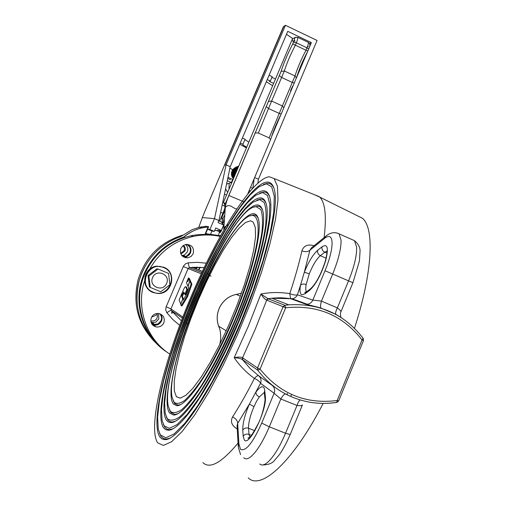 <?xml version="1.0" encoding="UTF-8"?>
<svg xmlns="http://www.w3.org/2000/svg" width="506" height="506" viewBox="0 0 506 506"><rect width="100%" height="100%" fill="white"/><g stroke="black" fill="none" stroke-linecap="round" stroke-linejoin="round"><path stroke-width="0.76" d="M152.591 277.592C156.145 268.363 170.8 274.505 166.594 283.417C163.084 292.632 148.378 286.548 152.591 277.592M168.574 273.43L169.902 284.77L160.756 291.766L150.244 287.408L148.897 276.029L158.087 269.04L168.574 273.43L158.087 269.04M151.604 272.854L153.584 271.349M162.046 270.64L162.597 270.874M148.846 282.304L148.574 280.008M150.244 287.408L149.384 286.87L148.049 275.555L157.183 268.61M148.049 275.555L148.897 276.029M182.046 255.77L185.436 256.295L186.897 255.928L189.952 252.696C191.116 248.933 189.965 246.156 186.499 244.366M189.712 246.283L190.863 248.996L190.604 252.424L186.455 256.643M184.994 257.624L185.696 257.149M151.123 322.537L154.336 324.308L157.948 323.985L161.034 320.703C162.002 318.065 161.547 315.744 159.662 313.726M161.819 316.478L161.503 320.918C160.111 323.751 157.853 325.162 154.722 325.149M158.574 313.499L158.827 318.944L155.785 322.177L152.224 322.493L150.997 322.107M185.481 244.537C187.758 246.542 188.384 248.99 187.359 251.887L184.348 255.068L181.787 255.473M199.838 267.187L198.561 269.862M220.3 236.093L205.189 233.867L208.13 226.947L201.824 227.953C195.063 229.579 188.978 232.633 183.577 237.131C165.392 243.588 152.262 255.732 144.172 273.575C131.769 301.374 142.078 336.37 167.075 352.214M176.05 238.351C160.465 245.29 149.143 256.643 142.091 272.405C131.434 296.573 137.702 326.572 156.86 343.802C139.15 326.136 133.325 304.884 139.371 280.046C145.469 260.59 157.695 246.688 176.05 238.351L181.034 236.416L191.932 229.749L199.415 227.245L205.645 226.252L208.636 226.726L202.311 227.738C195.563 229.363 189.491 232.418 184.089 236.909C165.911 243.361 152.78 255.511 144.691 273.348C133.869 297.907 140.257 328.394 159.744 345.857C140.415 328.508 134.084 298.255 144.83 273.873C154.197 253.645 169.523 240.957 190.8 235.809C199.706 233.943 208.548 233.962 217.327 235.878M171.983 311.019L171.623 313.125M172.356 311.272L171.996 313.385M153.887 325.048L152.142 324.46M196.986 267.111L195.961 268.857M185.171 256.966L183.589 257.01M194.076 268.123L194.734 267.149M195.461 268.661L196.423 267.111M152.629 322.841L151.174 322.588M183.14 255.511L181.977 255.688M219.756 344.422C221.236 338.236 220.964 332.214 218.927 326.357L226.226 330.823M240.388 296.193L236.523 294.53L241.545 292.968M234.076 177.189C231.716 172.318 233.121 168.991 238.288 167.208C232.659 168.947 231.21 172.382 233.936 177.524M234.461 176.284C232.931 172.141 234.189 169.149 238.244 167.309M234.942 175.146C234.189 171.895 235.246 169.39 238.111 167.631M235.6 173.577L236.093 170.724L237.795 168.378M234.284 176.695C232.406 172.223 233.734 169.074 238.275 167.246M234.721 175.671C233.639 172.015 234.797 169.276 238.181 167.461M235.284 174.33C234.942 171.705 235.834 169.586 237.959 167.979M186.265 257.345L185.632 257.782M185.164 257.674L185.803 257.181M200.262 267.212L198.845 269.97M220.471 235.783L205.695 233.645L208.636 226.726M158.688 324.213C156.145 325.345 153.767 325.118 151.547 323.524M197.391 267.111L196.214 268.952M187.271 256.302L182.925 256.567M219.971 230.445L218.447 235.277M224.101 224.234L221.255 230.995L220.072 232.779L220.698 230.439M225.505 205.923L225.36 206.941M225.455 206.05L224.493 206.05M219.87 220.534L220.11 221.394M220.091 235.682L220.66 235.435M222.735 223.867L222.836 223.165M222.861 222.583L221.622 217.997L225.126 210.085M224 210.591L221.736 216.125M224.512 205.999L224.721 204.614L223.469 202.349L225.341 203.69L225.663 205.088M293.031 38.564L292.126 39.613L293.455 42.257M270.565 139.567L269.129 137.904L258.351 133.034L255.264 132.863L266.2 106.639L268.515 108.512L258.351 133.034M227.599 224.847L224.215 227.441L223.829 229.825M307.756 51.062L292.746 43.94C287.806 53.503 283.917 62.655 281.07 71.397L266.2 106.639M295.023 41.403L294.271 39.841L293.505 42.124L296.364 42.795L295.314 45.274C290.406 54.762 286.75 63.326 284.334 70.979L268.515 108.512L279.249 113.426L269.129 137.904M297.585 37.248L297.699 37.305C298.059 37.899 297.61 39.734 296.364 42.795L306.99 47.836L305.953 50.309C301.019 59.759 297.37 68.31 295.004 75.963L284.334 70.979L281.07 71.397M221.622 217.997L222.899 218.548L224.088 222.577L224.05 224.367M224.772 214.968L222.899 218.548M183.109 245.625L184.481 247.991L184.355 250.356L180.655 253.449M180.762 253.74L181.414 253.702L184.987 250.97C185.753 248.731 185.215 246.89 183.368 245.454M151.617 317.129C154.95 315.82 156.809 314.814 157.202 314.125L157.176 314.062M155.064 342.081C137.872 324.58 132.249 303.657 138.208 279.312C145.532 256.808 160.326 242.096 182.59 235.176M205.771 233.468L207.605 229.167L211.963 231.04L210.717 233.968M227.175 193.558L227.605 192.331L225.568 188.852M150.801 320.937L151.288 321.057C155.981 321.038 157.954 318.723 157.202 314.125L156.955 313.492M248.528 192.122L249.319 191.926M308.78 48.728L311.354 42.637L287.743 31.34L230.224 166.676L218.915 220.559L214.512 218.655L202.343 217.567L198.757 227.403M218.801 220.825L221.135 221.837L223.639 225.012L221.343 230.432L214.702 230.489M222.602 223.703L223.045 222.665L221.135 221.837M226.53 195.095L224.449 194.184M249.243 190.414L250.23 190.851M227.276 180.705L231.356 182.508L226.561 184.133M227.751 178.454L230.628 179.807M231.356 182.508L232.69 179.447L227.985 177.353L232.69 179.447M232.165 170.642C230.888 173.722 231.312 176.417 233.43 178.732M232.646 169.693L229.92 168.137M254.17 178.7L252.93 187.84M219.452 231.748L216.498 230.477M223.639 225.012L218.048 222.596L218.915 220.559M311.354 42.637L309.463 43.554M292.847 38.639L286.491 34.288M207.605 229.167L209.908 229.509L214.31 231.406L215.752 228.016L221.343 230.432M214.31 231.406L211.963 231.04M290.507 90.688L292.626 86.216M271.463 136.936L281.026 114.331M283.872 107.601L294.441 82.623M296.269 78.297L307.737 51.182M239.774 144.21L245.979 147.695L246.561 147.581M266.327 81.732L272.645 85.716M209.908 229.509L214.512 218.655L226.1 164.842L285.447 25.3L283.379 26.78M230.224 166.676L226.1 164.842L224.512 165.146L283.411 26.698M254.651 177.555L258.421 179.232L317.079 40.461L285.447 25.3M258.421 179.232L257.94 182.925M202.343 217.567L204.734 211.653M246.738 147.164C244.025 145.753 242.703 144.836 242.791 144.412L245.119 139.264L242.399 138.037M248.844 142.161L244.967 139.624M242.981 144.299L240.255 143.071M275.473 79.018L271.918 77.355M273.632 83.382L269.439 81.428L270.349 81.049L272.209 76.665L269.097 75.211M270.349 81.049L267.238 79.594M233.532 178.491C231.444 176.183 230.989 173.583 232.146 170.693M229.174 183.235L228.946 189.358M219.598 221.173L222.937 213.292C224.512 209.465 225.17 207.112 224.911 206.227L224.784 206.17M180.642 304.106L182.78 299.078L181.616 296.08L182.533 293.916L183.76 291.956L184.766 294.391L186.859 289.457L185.67 286.731C185.139 286.434 184.178 287.996 182.767 291.412L179.13 299.976L180.718 304.138M184.766 294.391L185.55 294.713L187.644 289.78L186.221 286.959M182.78 299.078L183.551 299.4L182.388 296.402L184.051 292.613M181.616 296.08L182.388 296.402M186.859 289.457L187.644 289.78M182.818 299.185L180.686 304.214L181.199 305.624L181.989 305.947L187.568 296.706L191.9 284.239L190.617 281.292L189.839 280.969L188.055 286.522L188.656 287.958L186.29 294.802L183.153 300.058L182.818 299.185L183.507 299.47M189.478 278.673L188.51 277.895L186.467 282.709L187.985 286.358L189.769 280.805L190.547 281.127L189.706 279.198L188.934 278.876L187.821 281.507L188.706 278.351L189.478 278.673L189.37 279.059M189.769 280.805L188.934 278.876M188.706 278.351L188.51 277.895M181.199 305.624L186.777 296.377L187.568 296.706M186.777 296.377L191.116 283.91L191.9 284.239M191.116 283.91L189.839 280.969M157.258 442.136C147.708 425.401 164.899 358.223 191.319 296.099C217.656 233.861 252.19 178.618 269.249 176.758L274.107 178.567L277.433 186.24L277.971 199.971L275.479 219.477L269.9 244.075L261.387 272.62L250.325 303.581L237.314 335.136L223.146 365.357L208.674 392.428L194.772 414.825L182.217 431.447L171.616 441.694L163.4 445.425L157.802 442.908L157.258 442.136M267.004 182.078C270.748 181.894 273.259 184.677 274.556 190.42C279.249 209.75 263.537 271.943 236.232 333.897C208.991 395.92 177.77 440.403 164.893 439.663L161.895 438.911L159.586 436.621C150.263 420.96 166.676 356.433 192.141 296.541C217.523 236.542 250.78 183.501 267.004 182.078M169.984 438.145L166.139 439.069L163.533 438.531L161.129 436.482L159.554 433.395M263.512 184.38L267.484 183.317C270.381 183.191 272.557 184.867 274.005 188.333M160.339 434.831L158.27 429.233L157.619 417.241L159.409 401.075L163.425 381.625L169.402 359.76L177.049 336.338L186.063 312.183L196.119 288.091L206.903 264.821L218.061 243.12L229.25 223.741L240.072 207.409L250.141 194.867L259.009 186.79L266.276 183.804L271.646 186.727L274.265 196.151L273.778 212.046L269.989 233.911L262.93 260.735L252.911 290.982L240.514 322.714L226.561 353.757L212.001 381.998L197.827 405.597L184.956 423.187L174.115 433.984L165.816 437.779L160.339 434.831M263.322 190.8C266.681 190.743 268.945 193.33 270.115 198.554C274.473 216.619 259.793 274.461 234.48 331.898C209.225 389.399 180.206 430.865 168.182 430.22L165.494 429.575L163.394 427.602C154.469 413.623 169.618 353.466 193.501 297.281C217.302 240.989 248.452 191.565 263.322 190.8M172.907 428.81L169.428 429.632L167.088 429.17L164.912 427.406L163.293 424.313M259.837 193.058L263.803 192.04C266.371 192.014 268.306 193.545 269.609 196.625M164.146 425.818L162.091 420.442L161.484 409.367L163.128 394.414L166.847 376.382L172.388 356.079L179.497 334.302L187.884 311.816L197.251 289.381L207.289 267.712L217.681 247.516L228.086 229.503L238.136 214.348L247.472 202.729L255.682 195.272L262.595 192.527L267.491 195.449L269.818 204.386L269.274 219.269L265.682 239.597L259.11 264.429L249.837 292.341L238.408 321.569L225.549 350.171L212.134 376.23L199.06 398.07L187.15 414.446L177.068 424.61L169.314 428.335L164.146 425.818M260.337 197.878C263.405 197.909 265.467 200.338 266.542 205.145C270.628 222.185 256.795 276.504 233.083 330.298C209.427 384.155 182.192 423.174 170.864 422.605L168.409 422.036L166.474 420.303C157.904 407.621 172.034 351.019 194.62 297.882C217.118 244.651 246.536 198.169 260.337 197.878M175.297 421.277L172.103 422.023L169.972 421.618L167.967 420.062L166.335 416.988M256.89 200.091L260.818 199.111C263.133 199.155 264.885 200.572 266.074 203.355M167.227 418.519L165.203 413.351L164.627 403.01L166.158 389.032L169.63 372.144L174.823 353.106L181.496 332.657L189.37 311.532L198.175 290.438L207.612 270.071L217.378 251.096L227.143 234.189L236.58 219.99L245.321 209.117L253 202.16L259.61 199.604L264.132 202.501C266.042 207.15 266.548 214.67 265.65 225.069C262.658 248.041 251.956 283.91 236.726 320.659C224.651 348.678 212.425 372.473 200.047 392.042C192.305 403.377 185.436 411.72 179.447 417.07C174.121 420.587 170.048 421.068 167.227 418.519M257.352 204.955C260.128 205.069 262.013 207.333 262.987 211.748C266.807 227.751 253.822 278.553 231.704 328.729C209.642 378.962 184.184 415.521 173.552 415.021L169.554 413.004C161.363 401.568 174.481 348.539 195.752 298.496C216.935 248.364 244.594 204.835 257.352 204.955M177.701 413.775L174.785 414.446L170.8 412.453L169.39 409.696M253.955 207.131L257.832 206.195C259.901 206.296 261.475 207.593 262.563 210.098M170.307 411.226L168.321 406.286C159.384 368.115 230.825 205.746 256.137 206.688L260.78 209.541C262.513 213.975 262.937 221.071 262.057 230.831C259.186 252.349 249.199 285.675 235.062 319.76C223.867 345.743 212.52 367.849 201.021 386.091C193.817 396.672 187.416 404.503 181.812 409.575C176.815 412.953 172.982 413.503 170.307 411.226M253.658 213.703C256.112 213.893 257.769 215.961 258.636 219.895C262.121 234.607 250.198 281.077 230.034 326.819C209.92 372.612 186.657 406.128 176.885 405.711L173.349 404.016C165.658 394.029 177.549 345.434 197.169 299.261C216.701 253.006 242.172 213.14 253.658 213.703M180.693 404.56L178.118 405.135L174.595 403.472L173.166 400.739M250.369 215.815L253.538 214.93L255.233 215.176L257.08 216.479L258.256 218.421M174.096 402.238L172.179 397.602C163.887 363.118 229.389 214.247 252.336 215.423L252.924 215.442C257.465 216.549 259.047 224.025 257.662 237.871C254.954 257.586 245.846 287.825 233.051 318.672C222.918 342.182 212.64 362.233 202.21 378.836C195.664 388.5 189.826 395.692 184.703 400.404C180.123 403.586 176.588 404.199 174.096 402.238M176.417 396.736L174.317 390.942L174.241 381.366L176.063 368.583L179.617 353.296L184.69 336.237L191.04 318.147L198.377 299.78L206.416 281.848L214.835 265.055L223.304 250.097L231.476 237.618L239.003 228.231L245.511 222.482L250.666 220.806L253.19 222.121L255.309 227.441L255.536 236.764L253.765 249.8L250.002 266.023L244.385 284.669L237.181 304.751L228.756 325.168L219.598 344.744L210.218 362.391L201.154 377.141L192.881 388.279L185.816 395.344L180.262 398.14L176.417 396.736M356.566 215.36L362.486 218.301C374.535 228.244 372.758 272.146 354.472 328.236M323.157 403.408C293.259 461.624 260.906 490.814 248.269 477.898M186.904 323.606L187.916 323.65M211.027 276.219L209.313 275.062M208.769 274.594L208.004 273.91M169.7 354.048C146.531 339.165 135.659 307.825 144.589 280.938M149.574 269.281C159.586 251.861 174.19 240.894 193.387 236.384C202.356 234.499 211.268 234.512 220.116 236.422M193.172 253.746C194.348 247.738 191.907 244.638 185.841 244.455L182.83 245.846L180.819 248.503C179.605 254.297 181.92 257.415 187.758 257.858L191.009 256.529L193.172 253.746M163.824 322.803C165.12 317.977 163.394 314.877 158.656 313.505C155.304 313.265 152.869 314.662 151.338 317.705C150.042 322.297 151.617 325.371 156.05 326.92C159.586 327.388 162.179 326.016 163.824 322.803M187.448 244.354C190.654 246.397 191.666 249.243 190.471 252.899L189.427 254.607L187.498 256.188L185.62 256.871L183.488 256.947M160.529 314.055C162.154 316.142 162.489 318.445 161.528 320.968C159.909 324.137 157.353 325.491 153.862 325.029L152.078 324.378M313.758 194.443L319.71 197.081C325.2 202.577 326.674 216.087 324.118 237.605M238.06 443.092C221.558 462.838 209.832 469.34 202.887 462.598M322.05 246.801C321.62 249.173 322.531 250.976 324.782 252.216L320.361 255.675C316.535 259.04 312.847 265.081 309.305 273.797L306.149 284.536C303.739 283.695 301.854 283.917 300.494 285.207L304.334 272.234C308.616 261.722 313.056 254.41 317.66 250.299L322.05 246.801C327.629 243.304 328.805 248.029 325.579 260.976C321.013 275.055 315.58 284.954 309.261 290.659L304.897 293.859L301.785 294.821C299.969 294.018 299.539 290.811 300.494 285.207L297.42 294.802C295.82 295.346 293.271 294.954 289.78 293.632C294.89 278.237 298.932 263.993 301.905 250.894C305.365 252.077 308.027 251.849 309.9 250.223L311.411 247.921M341.012 317.452L341.057 317.414C340.924 317.717 339.924 313.872 340.892 311.848C341.076 311.165 339.899 309.843 337.375 307.895L348.653 280.615C354.238 266.719 356.894 255.555 356.616 247.13L354.466 240.647L339.115 233.873L341.063 240.28C341.177 248.661 338.425 259.818 332.796 273.759L321.449 301.108L312.834 300.077L325.016 270.742C329.741 259.072 332.1 249.698 332.088 242.64C331.708 236.22 329.178 234.809 324.498 238.408L309.9 250.223L304.334 272.234L309.305 273.797M336.104 314.542L337.787 315.497M336.983 402.346L338.64 401.011L337.179 400.505L362.049 339.969C342.828 315.295 317.363 304.561 285.662 307.774L260.065 369.14L257.775 370.24L257.516 367.97L260.065 369.14C280.273 394.01 305.978 404.458 337.179 400.505L336.794 402.346C327.698 403.788 318.616 403.731 309.552 402.175C288.471 398.228 271.21 387.59 257.775 370.24L242.469 359.621L249.894 368.254L258.566 375.705C257.731 375.338 256.346 376.249 254.404 378.431C246.46 372.682 239.724 365.775 234.202 357.717C237.928 356.92 240.622 356.882 242.292 357.609L257.516 367.97L283.082 306.699L266.409 299.995C264.79 299.179 262.962 297.174 260.925 293.973C270.533 292.196 280.153 292.082 289.78 293.632L290.57 298.66L292.095 298.755L290.57 298.66C279.963 297.471 279.97 297.705 271.728 298.224L290.672 298.711L305.75 304.195L321.051 308.122C320.273 307.091 320.406 304.757 321.449 301.108L337.375 307.895C335.769 311.12 335.263 313.284 335.857 314.365L339.197 316.32M271.728 298.224L267.965 298.698L284.872 305.301L288.825 304.84C319.729 303.056 344.491 314.207 363.112 338.305L362.049 339.969L363.466 340.576L338.64 401.005M314.144 245.701C307.768 243.949 303.695 245.676 301.905 250.894M259.73 463.939C261.545 465.716 264.126 465.223 267.484 462.459C273.544 457.044 279.565 447.298 285.542 433.231L297.016 405.483C300.21 405.875 302.012 405.692 302.436 404.926M238.25 446.355L237.055 425.59L237.687 423.37L238.895 443.983L240.495 449.284C245.6 451.902 252.677 443.174 261.728 423.092L274.119 393.263L280.855 398.981C282.759 395.565 284.309 393.889 285.517 393.965L285.643 394.035M242.292 357.609L242.469 359.621C240.748 358.533 237.997 357.9 234.202 357.717L248.345 326.18L260.925 293.973L267.965 298.698L266.409 299.995M302.405 405.015L290.197 434.546L285.542 433.231L269.312 426.805L280.855 398.981L297.016 405.483C298.135 402.131 299.255 400.309 300.374 400.018L300.722 400.119M232.577 416.912C239.781 405.692 247.061 392.865 254.404 378.431C257.82 379.993 259.869 381.619 260.546 383.308L249.395 404.047L253.968 406.666C250.217 415.47 248.408 422.662 248.547 428.234L249.003 434.388C246.504 433.661 244.556 434.293 243.165 436.28L242.76 430.113C242.646 423.358 244.86 414.673 249.395 404.047L237.687 423.37C237.586 420.714 235.885 418.557 232.577 416.912C230.179 421.65 231.742 425.679 237.251 428.98M242.823 359.918L242.57 357.78L255.271 329.216L266.713 300.115L268.401 298.799M249.648 437.386L248.016 438.088C249.129 439.36 252.734 434.154 258.825 422.472C263.702 412.118 265.536 398.709 264.929 398.639L265.321 396.293L264.714 390.411C264.398 387.685 263.436 386.483 261.823 386.799C260.179 387.204 258.205 389.013 255.897 392.232C255.897 394.206 257.054 395.762 259.369 396.887L256.548 401.264L253.968 406.666M157.657 293.48C172.223 294.694 177.442 272.215 163.767 267.231C177.435 272.203 172.217 294.688 157.657 293.48L152.995 292.468C140.2 287.914 143.54 266.966 157.17 266.257L163.767 267.231L156.974 266.162C144.589 266.826 139.998 285.061 150.68 291.228M153.198 292.145C168.58 299.179 179.485 273.531 163.666 267.604C148.302 260.438 137.246 286.251 153.198 292.145M163.362 267.465L163.893 267.699M164.089 267.37L156.974 266.162C147.126 268.667 143.274 274.859 145.437 284.758M238.655 293.986C230.609 295.03 224.468 299.128 220.236 306.275C216.41 313.688 216.207 321.12 219.629 328.565M220.496 230.945L221.16 231.223M293.493 42.169L292.354 44.68M280.994 71.637L279.42 75.375M268.256 101.864L266.453 106.146M255.498 132.136L225.341 203.69M243.658 201.742L228.87 195.493M236.694 208.965C233.171 208.795 229.68 202.691 225.315 207.422L223.76 228.984M224.215 227.441L225.006 227.782M308.16 42.276L308.28 42.333C308.666 42.94 308.236 44.775 306.99 47.836L308.628 49.095L307.787 51.093C300.4 65.565 299.217 69.708 296.402 77.88L283.803 107.816L282.373 105.969L271.652 101.048L268.427 101.364M294.321 82.851L292.285 82.453L282.373 105.969L279.249 113.426L281.304 113.793C276.757 122.699 273.221 131.231 270.678 139.403M296.402 77.88L295.004 75.963L292.285 82.453L281.602 77.481L279.293 75.628M294.169 40.297L294.992 37.52L295.643 37.191M308.293 46.609L307.635 46.919M222.792 222.02L224.088 222.577M250.533 187.346L252.557 188.245L250.533 187.346M201.881 218.807L202.413 217.574M224.822 165.007L283.853 26.249M222.937 213.292L220.648 212.292M185.898 287.136L186.67 287.459M182.533 293.916L183.305 294.239M201.224 273.79L188.112 268.515L170.946 308.919L182.83 317.022M182.375 318.192L171.123 310.425L181.357 320.848M202.368 271.336L191.983 267.313L204.152 267.573L189.32 267.598L201.812 272.525M166.164 306.781L170.946 308.919L171.123 310.425C170.522 310.323 169.105 311.108 166.879 312.778L165.715 309.893L166.006 307.205L183.488 266.093L185.588 263.765L188.105 262.842L189.32 267.598L188.112 268.515L183.298 266.504M179.668 325.32L172.824 319.533L166.879 312.778M188.105 262.842L197.22 262.336L206.271 263.177M291.627 394.503L290.621 396.432M306.149 284.536C305.535 288.11 305.643 290.533 306.453 291.81M317.66 250.299C317.23 252.658 318.129 254.448 320.361 255.675L326.085 258.168M305.75 304.195L307.243 304.245L292.095 298.755C294.568 298.451 296.345 297.13 297.42 294.802L312.834 300.077C311.702 302.525 309.836 303.916 307.243 304.245L307.18 304.321C307.37 304.814 316.161 306.522 321.051 308.122L335.857 314.365M326.908 251.147L324.782 252.216L326.882 253.133M337.028 232.981L339.115 233.873C331.917 230.325 326.414 235.815 325.643 236.372L326.768 235.473M354.466 240.647C358.431 244.006 360.291 247.605 360.032 251.444L359.443 260.881L352.929 282.721L325.016 270.742M324.498 238.408L325.643 236.372L311.468 247.877M258.566 375.705L272.038 385.262C274.537 387.375 275.226 390.044 274.119 393.263L260.546 383.308C261.602 380.246 260.944 377.716 258.566 375.705M287.041 394.75L287.357 394.13M251.52 435.375L249.003 434.388L249.819 437.235M265.321 396.293C267.396 409.044 249.167 446.943 244.347 440.024L243.165 436.28M238.895 443.983L238.288 447.051L240.565 454.654M242.76 430.113C244.139 428.139 246.068 427.513 248.547 428.234L254.701 430.657M261.728 423.092L269.312 426.805C263.303 440.922 257.333 450.726 251.406 456.222C248.13 459.024 245.638 459.556 243.93 457.816L243.734 457.702M283.082 306.699L284.872 305.301L285.662 307.774L283.082 306.699M264.277 392.447L259.369 396.887M309.261 290.659L310.899 288.553M306.655 291.696L304.897 293.859M264.714 390.411L264.322 392.738L264.872 398.07M219.642 328.603C216.176 321.139 216.366 313.695 220.205 306.256C224.436 299.109 230.591 295.017 238.668 293.986M237.706 168.593L236.321 171.876M238.313 167.144C236.062 168.922 235.075 171.262 235.36 174.159M238.573 166.537C235.031 168.58 233.753 171.597 234.752 175.601M238.699 166.234C233.949 168.384 232.475 171.876 234.278 176.714M238.743 166.126C232.893 168.169 231.28 172.002 233.892 177.638M238.731 166.164C231.799 168.188 230.078 172.268 233.57 178.403M202.311 227.738L199.415 227.245M152.224 322.493L154.336 324.308M182.906 255.429L185.436 256.295M247.877 193.665L270.666 139.435M225.322 207.321C225.651 204.266 226.84 200.319 228.87 195.487L255.277 132.831M283.803 107.816L281.304 113.793M293.505 42.124L292.746 43.94M292.594 38.798L294.992 37.52L297.699 37.305L308.28 42.333C310.241 43.383 310.355 45.635 308.628 49.095M292.209 39.323L223.469 202.349M180.661 253.449L181.414 253.702M204.19 212.931L224.512 165.152M224.911 206.227L222.172 205.031M185.67 286.731L186.442 287.054M266.251 183.804L267.459 183.317M262.374 192.533L263.575 192.046M259.249 199.611L260.451 199.117M256.137 206.688L257.345 206.195M252.336 215.423L253.538 214.93M176.379 396.691L180.104 398.159M187.758 257.858L185.133 256.953M156.05 326.92L153.862 325.029M193.387 236.384L190.8 235.809M166.139 439.069L164.893 439.663M169.428 429.632L168.182 430.22M172.103 422.023L170.864 422.605M174.785 414.446L173.552 415.021M178.118 405.135L176.885 405.711M362.486 218.301L319.71 197.081M327.42 251.191L326.908 250.913C326.579 252.342 327.977 250.065 325.244 261.412C320.772 274.948 315.738 284.195 310.14 289.135L305.769 292.348L304.751 292.601L305.289 292.164L306.136 292.025M340.924 311.785L352.929 282.721M271.747 298.224L288.825 304.84C319.779 303.075 344.58 314.27 363.219 338.413L363.466 340.576M287.357 393.51L286.782 394.623M309.552 402.175C318.635 403.744 327.73 403.813 336.851 402.371M290.197 434.546C286.358 443.3 282.715 450.049 279.268 454.793L274.695 460.169C272.513 463.23 268.452 464.837 262.525 464.976M274.107 178.567L319.242 196.638"/></g></svg>
